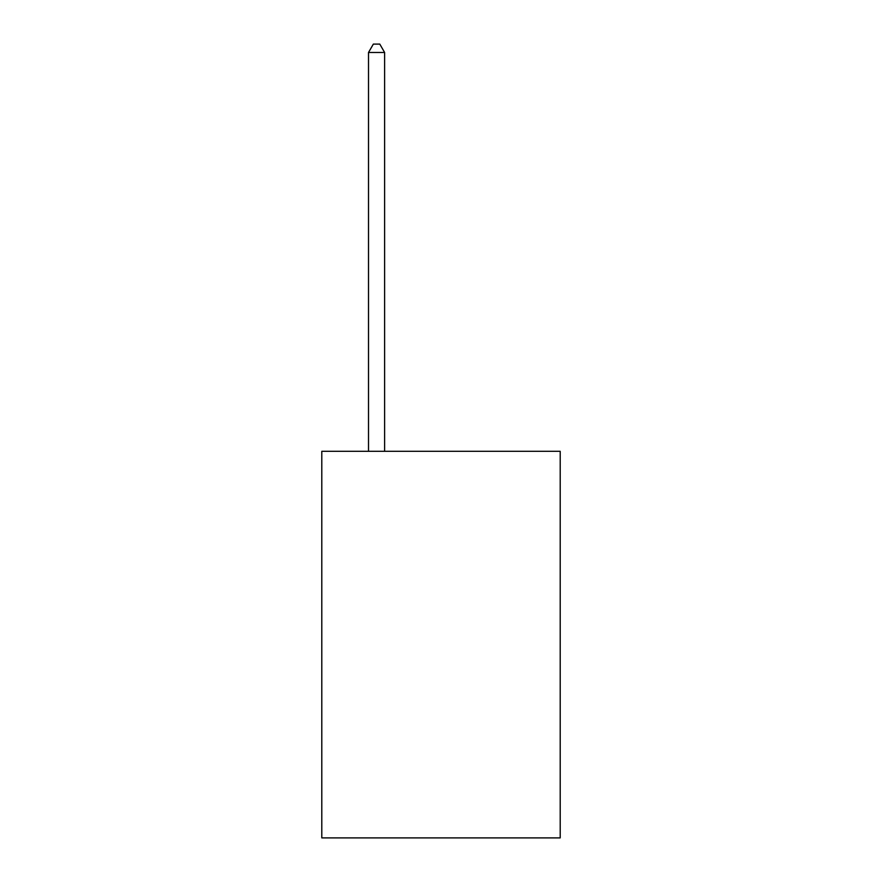 <?xml version="1.0" encoding="UTF-8"?>
<svg xmlns="http://www.w3.org/2000/svg" width="882" height="882" viewBox="0 0 882 882"><rect width="100%" height="100%" fill="white"/><g stroke="black" fill="none" stroke-linecap="round" stroke-linejoin="round"><path stroke-width="1.32" d="M560.202 451.308L560.202 837.9L321.798 837.9L321.798 451.308L560.202 451.308M384.618 451.308L384.618 52.479L368.511 52.479L368.511 451.308M368.511 52.479L373.351 44.1L379.789 44.1L384.618 52.479"/></g></svg>
